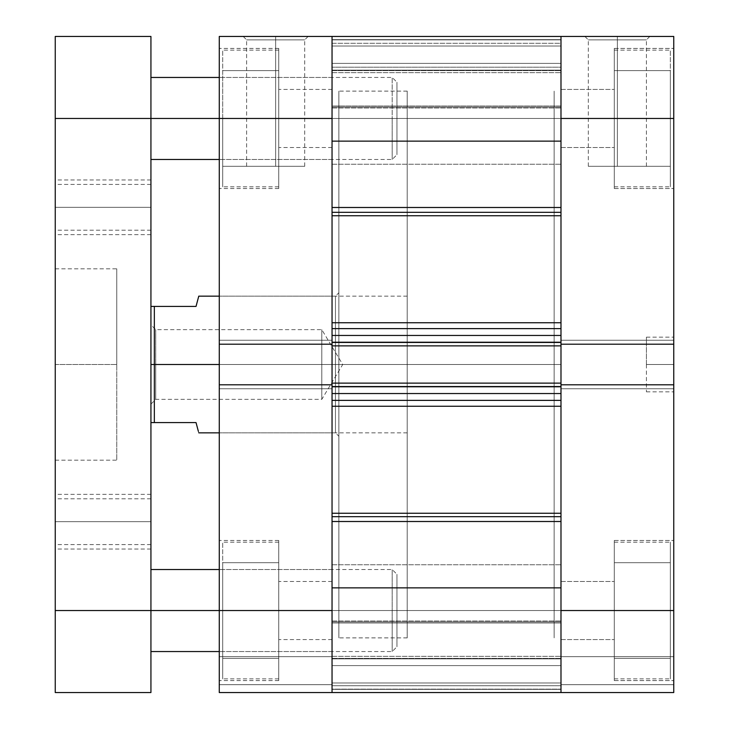 <?xml version="1.0" encoding="UTF-8"?>
<svg xmlns="http://www.w3.org/2000/svg" width="729" height="729" viewBox="0 0 729 729"><rect width="100%" height="100%" fill="white"/><g stroke="black" fill="none" stroke-linecap="round" stroke-linejoin="round"><path stroke-width="0.55" stroke-dasharray="3.65 2.73" d="M614.292 610.538L670.334 610.538L614.292 610.538L614.292 542.194L614.292 610.538L670.334 610.538L670.334 542.194L670.334 610.538L614.292 610.538L614.292 542.194L614.292 680.585L614.292 610.538L673.751 610.538L614.292 610.538L614.292 680.585L614.292 610.538L673.751 610.538L673.751 680.585L673.751 610.538L560.984 610.538L560.984 639.579L560.984 610.538L614.292 610.538L614.292 639.579L614.292 610.538L560.984 610.538L560.984 639.579L560.984 610.538L614.292 610.538L614.292 639.579L614.292 540.49L614.292 680.585L614.292 540.49L614.292 680.585L614.292 542.194L614.292 610.538L560.984 610.538L614.292 610.538L614.292 581.487L614.292 610.538L560.984 610.538L560.984 581.487L560.984 610.538L614.292 610.538L614.292 562.697L614.292 658.378L614.292 581.487L614.292 610.538L673.751 610.538L673.751 692.55L560.984 692.55L673.751 692.55L673.751 656.665L673.751 692.55L560.984 692.55L560.984 340.243L560.984 344.206L673.751 344.206L673.751 118.463L614.292 118.463L670.334 118.463L614.292 118.463L614.292 50.119L614.292 118.463L670.334 118.463L670.334 50.119L670.334 118.463L614.292 118.463L614.292 50.119L614.292 188.519L614.292 118.463L673.751 118.463L673.751 188.519L673.751 118.463L614.292 118.463L614.292 188.519L614.292 118.463L673.751 118.463L673.751 188.519L673.751 118.463L560.984 118.463L560.984 147.513L560.984 118.463L614.292 118.463L560.984 118.463L560.984 147.513L560.984 118.463L614.292 118.463L614.292 147.513L614.292 118.463L560.984 118.463L560.984 344.206L560.984 118.463L614.292 118.463L614.292 48.415L614.292 188.51L614.292 48.415L614.292 188.51L614.292 50.119L614.292 118.463L560.984 118.463L560.984 89.421L560.984 118.463L614.292 118.463L614.292 89.421L614.292 118.463L560.984 118.463L560.984 36.45L673.751 36.45L673.751 680.585L673.751 384.794L673.751 388.757L673.751 384.794L560.984 384.794L560.984 639.579L560.984 581.496L560.984 639.579L560.984 581.496L560.984 610.538L673.751 610.538L673.751 692.55L560.984 692.55L673.751 692.55L673.751 684.686L560.984 684.686L560.984 656.665L673.751 656.665L673.751 684.686L560.984 684.686L673.751 684.686L560.984 684.686L673.751 684.686L673.751 656.665L560.984 656.665L560.984 684.686L673.751 684.686L673.751 692.55L560.984 692.55L560.984 610.538L673.751 610.538L614.292 610.538L614.292 540.481L614.292 658.378L614.292 581.487L614.292 610.538L673.751 610.538L673.751 540.481L673.751 610.538L614.292 610.538L614.292 540.481L614.292 678.881L614.292 610.538L670.334 610.538L670.334 542.194L670.334 610.538L614.292 610.538L614.292 658.378L670.334 658.378L614.292 658.378L670.334 658.378L670.334 610.538L670.334 678.881L670.334 610.538L614.292 610.538L670.334 610.538L670.334 562.697L614.292 562.697L614.292 610.538L614.292 562.697L670.334 562.697L614.292 562.697L670.334 562.697L670.334 610.538L614.292 610.538L670.334 610.538L670.334 658.378L614.292 658.378L614.292 610.538L614.292 678.881L614.292 610.538L670.334 610.538L670.334 678.881L670.334 542.194L670.334 658.378L670.334 610.538L614.292 610.538L614.292 658.378L670.334 658.378L614.292 658.378L670.334 658.378L670.334 610.538L670.334 678.881L670.334 610.538L614.292 610.538L670.334 610.538L670.334 562.697L614.292 562.697L614.292 610.538L614.292 562.697L670.334 562.697L614.292 562.697L670.334 562.697L670.334 610.538L614.292 610.538L670.334 610.538L670.334 658.378L614.292 658.378L614.292 610.538M670.334 118.463L670.334 50.119L670.334 118.463L614.292 118.463L614.292 70.622L614.292 166.303L614.292 89.412L614.292 118.463L673.751 118.463L673.751 188.51L673.751 48.415L673.751 188.51L673.751 48.415L673.751 118.463L560.984 118.463L560.984 147.504L560.984 36.45L673.751 36.45L673.751 118.463L614.292 118.463L614.292 48.415L614.292 166.303L614.292 89.412L614.292 118.463L673.751 118.463L673.751 48.415L673.751 118.463L614.292 118.463L614.292 48.415L614.292 186.806L614.292 118.463L670.334 118.463L670.334 186.806L670.334 118.463L614.292 118.463L614.292 166.303L670.334 166.303L614.292 166.303L670.334 166.303L670.334 70.622L614.292 70.622L614.292 118.463L670.334 118.463L614.292 118.463L614.292 70.622L670.334 70.622L614.292 70.622L670.334 70.622L670.334 166.303L614.292 166.303L614.292 118.463L670.334 118.463L670.334 186.806L670.334 50.119L670.334 166.303L670.334 118.463L614.292 118.463L614.292 186.806L614.292 118.463L670.334 118.463L670.334 186.806L670.334 118.463L614.292 118.463L614.292 166.303L670.334 166.303L614.292 166.303L670.334 166.303L670.334 70.622L614.292 70.622L614.292 118.463L670.334 118.463L614.292 118.463L614.292 70.622L670.334 70.622L614.292 70.622L670.334 70.622L670.334 166.303L614.292 166.303L614.292 118.463L670.334 118.463L670.334 186.806L670.334 118.463M646.413 364.5L646.413 391.837L646.413 364.5L673.751 364.5L646.413 364.5L673.751 364.5L673.751 391.837L673.751 337.163L673.751 364.5L646.413 364.5L646.413 337.163L646.413 364.5M617.372 39.867L588.321 39.867L617.372 39.867L617.372 166.303L588.321 166.303L617.372 166.303L617.372 39.867L588.321 39.867L617.372 39.867L617.372 166.303L646.413 166.303L588.33 166.303L617.372 166.303L617.372 39.867L646.413 39.867L617.372 39.867L617.372 36.45L584.904 36.45L649.84 36.45L584.904 36.45L617.372 36.45L617.372 39.867L646.413 39.867L617.372 39.867M554.149 364.5L560.984 364.5L554.149 364.5L554.149 91.125L554.149 637.875L554.149 91.125L554.149 637.875L554.149 364.5L560.984 364.5L560.984 91.125L560.984 364.5L407.21 364.5L554.149 364.5L554.149 637.875L554.149 364.5L407.21 364.5L407.21 637.875L407.21 364.5L219.274 364.5L219.274 432.844L219.274 364.5L335.458 364.5L335.458 432.844L335.458 364.5L338.876 364.5L219.274 364.5L219.274 432.844L219.274 296.156L219.274 364.5L335.458 364.5L335.458 432.844L335.458 364.5L219.274 364.5L219.274 296.156L219.274 364.5L407.21 364.5L407.21 432.844L407.21 364.5L154.348 364.5L407.21 364.5L407.21 91.125L407.21 637.875L407.21 91.125L407.21 364.5L554.149 364.5L554.149 91.125L554.149 364.5M560.984 364.5L560.984 637.875L560.984 91.125L560.984 364.5L332.041 364.5L338.876 364.5L338.876 436.261L338.876 364.5L332.041 364.5L332.041 91.125L332.041 364.5L338.876 364.5L338.876 91.125L338.876 637.875L338.876 91.125L338.876 637.875L338.876 364.5L332.041 364.5L332.041 637.875L332.041 91.125L332.041 637.875L332.041 364.5L560.984 364.5L560.984 637.875L560.984 91.125L560.984 364.5L332.041 364.5L332.041 91.125L332.041 637.875L332.041 364.5L560.984 364.5L560.984 91.125L560.984 364.5M560.984 344.206L560.984 388.757L560.984 384.794L673.751 384.794L673.751 388.757L560.984 388.757L560.984 384.794L673.751 384.794L560.984 384.794L560.984 388.757L673.751 388.757L560.984 388.757L673.751 388.757L673.751 340.243L560.984 340.243L673.751 340.243L673.751 344.206L560.984 344.206L560.984 340.243L673.751 340.243L560.984 340.243L560.984 388.757L673.751 388.757L560.984 388.757L673.751 388.757L673.751 384.794L560.984 384.794L673.751 384.794L673.751 388.757L560.984 388.757L560.984 340.243L560.984 344.206L673.751 344.206L560.984 344.206L673.751 344.206L673.751 340.243L560.984 340.243L673.751 340.243L560.984 340.243L673.751 340.243L673.751 344.206L560.984 344.206L560.984 322.747L332.041 322.747L332.041 215.748L560.984 215.748L560.984 322.747L560.984 141.134L332.041 141.134L332.041 118.463L332.041 159.469L332.041 118.463L219.274 118.463L332.041 118.463L332.041 147.513L332.041 118.463L222.691 118.463L278.733 118.463L278.733 50.119L278.733 188.519L278.733 118.463L219.274 118.463L219.274 159.469L219.274 118.463L332.041 118.463L278.733 118.463L278.733 147.513L278.733 48.415L278.733 188.51L278.733 50.119L278.733 118.463L332.041 118.463L332.041 89.421L332.041 344.206L332.041 340.243L332.041 344.206L219.274 344.206L219.274 36.45L332.041 36.45L332.041 388.757L332.041 340.243L219.274 340.243L219.274 344.206L219.274 48.415L219.274 118.463L332.041 118.463L219.274 118.463L219.274 36.45L332.041 36.45L332.041 118.463L219.274 118.463L278.733 118.463L278.733 70.622L278.733 166.303L278.733 89.412L278.733 118.463L219.274 118.463L219.274 48.415L219.274 118.463L332.041 118.463L332.041 77.456L332.041 164.253L332.041 118.463L560.984 118.463L332.041 118.463L332.041 164.253L332.041 118.463L560.984 118.463L560.984 164.253L560.984 118.463L332.041 118.463L560.984 118.463L560.984 164.253L560.984 36.55L560.984 107.956L560.984 107.099L332.041 107.099L332.041 70.148L560.984 70.148L560.984 107.099L560.984 70.148L332.041 70.148L332.041 107.099L560.984 107.099L560.984 36.45L560.984 107.956L560.984 37.033M673.751 118.463L673.751 48.415L673.751 118.463M673.751 610.538L673.751 540.481L673.751 610.538M560.984 656.665L673.751 656.665L560.984 656.665M560.984 691.967L560.984 684.686L673.751 684.686L560.984 684.686L560.984 692.55L560.984 689.352L332.041 689.352L332.041 692.55L332.041 656.665L332.041 692.55L219.274 692.55L332.041 692.55L219.274 692.55L219.274 610.538L332.041 610.538L332.041 651.544L332.041 610.538L219.274 610.538L219.274 651.544L219.274 610.538L278.733 610.538L222.691 610.538L278.733 610.538L278.733 542.194L278.733 680.585L278.733 610.538L219.274 610.538L219.274 680.585L219.274 384.794L332.041 384.794L332.041 639.579L332.041 610.538L219.274 610.538L219.274 340.243L332.041 340.243L219.274 340.243L219.274 344.206L332.041 344.206L219.274 344.206L219.274 340.243L332.041 340.243L332.041 610.538L278.733 610.538L278.733 540.49L278.733 680.585L278.733 542.194L278.733 610.538L332.041 610.538L332.041 581.487L332.041 692.55L332.041 656.665L219.274 656.665L219.274 684.686L332.041 684.686L219.274 684.686L332.041 684.686L219.274 684.686L332.041 684.686L219.274 684.686L219.274 656.665L332.041 656.665L332.041 684.686L219.274 684.686L219.274 692.55L332.041 692.55L219.274 692.55L219.274 540.49L219.274 610.538L332.041 610.538L332.041 692.55L332.041 610.538L219.274 610.538L278.733 610.538L278.733 581.487L278.733 658.378L278.733 562.697L278.733 639.588L278.733 581.487L278.733 610.538L219.274 610.538L219.274 540.481L219.274 610.538L332.041 610.538L332.041 569.531L332.041 656.328L332.041 610.538L560.984 610.538L332.041 610.538L332.041 656.328L332.041 610.538L560.984 610.538L560.984 656.328L560.984 610.538L332.041 610.538L560.984 610.538L560.984 692.55L560.984 621.044L560.984 621.901L332.041 621.901L332.041 658.852L560.984 658.852L560.984 621.901L560.984 658.852L332.041 658.852L332.041 621.901L560.984 621.901L560.984 692.55L560.984 609.417M617.372 166.303L646.413 166.303L617.372 166.303M617.372 36.45L649.831 36.45L617.372 36.45M673.751 364.5L673.751 337.163L673.751 364.5M670.334 610.538L670.334 678.881L670.334 610.538M275.653 39.867L304.704 39.867L275.653 39.867L275.653 166.303L304.704 166.303L275.653 166.303L275.653 39.867L304.704 39.867L275.653 39.867L275.653 166.303L275.653 39.867L246.612 39.867L275.653 39.867L275.653 36.45L308.121 36.45L243.185 36.45L308.121 36.45L275.653 36.45L275.653 39.867L246.612 39.867L275.653 39.867M222.691 610.538L222.691 542.194L222.691 610.538L278.733 610.538L278.733 540.481L278.733 678.881L278.733 610.538L222.691 610.538L222.691 678.881L222.691 610.538L222.691 658.378L278.733 658.378L278.733 610.538L222.691 610.538L278.733 610.538L278.733 658.378L222.691 658.378L278.733 658.378L222.691 658.378L222.691 562.697L278.733 562.697L278.733 610.538L222.691 610.538L278.733 610.538L278.733 562.697L222.691 562.697L278.733 562.697L222.691 562.697L222.691 678.881L222.691 610.538M222.691 118.463L222.691 50.119L222.691 118.463L278.733 118.463L278.733 48.415L278.733 186.806L278.733 118.463L222.691 118.463L222.691 186.806L222.691 118.463L278.733 118.463L278.733 166.303L222.691 166.303L278.733 166.303L222.691 166.303L222.691 70.622L278.733 70.622L278.733 118.463L222.691 118.463L278.733 118.463L278.733 70.622L222.691 70.622L278.733 70.622L222.691 70.622L222.691 166.303L278.733 166.303L278.733 118.463L222.691 118.463L222.691 186.806L222.691 118.463M219.274 388.757L219.274 384.794L219.274 388.757L332.041 388.757L219.274 388.757L332.041 388.757L219.274 388.757L219.274 384.794L219.274 388.757L332.041 388.757L219.274 388.757L219.274 384.794L332.041 384.794L219.274 384.794L332.041 384.794L332.041 388.757L219.274 388.757L332.041 388.757L332.041 340.243L332.041 344.206L219.274 344.206L219.274 340.243L332.041 340.243L219.274 340.243L332.041 340.243L219.274 340.243L219.274 388.757M335.458 364.5L335.458 296.156L335.458 364.5L338.876 364.5L335.458 364.5L335.458 296.156L335.458 364.5M338.876 364.5L338.876 292.739L338.876 364.5M332.041 656.665L219.274 656.665L332.041 656.665M332.041 691.967L332.041 684.686L219.274 684.686L219.274 692.55L332.041 692.55L332.041 609.417M332.041 384.794L219.274 384.794L332.041 384.794L332.041 386.543L332.041 385.231L332.041 386.543L560.984 386.543L560.984 385.231L560.984 587.866L560.984 513.252L332.041 513.252L332.041 406.253L560.984 406.253L560.984 513.252L560.984 384.794M332.041 344.206L219.274 344.206L332.041 344.206L332.041 342.457L332.041 344.872L332.041 215.748L332.041 342.457L560.984 342.457L560.984 343.769L560.984 335.458L332.041 335.458L332.041 328.624L560.984 328.624L560.984 335.458L560.984 328.624L332.041 328.624L332.041 335.458L560.984 335.458L560.984 328.624L332.041 328.624L560.984 328.624L560.984 241.044L560.984 328.624L332.041 328.624L560.984 328.624M275.653 166.303L246.612 166.303L275.653 166.303M219.274 118.463L219.274 77.456L219.274 118.463L396.959 118.463L392.175 118.463L392.175 77.456L392.175 118.463L150.93 118.463L150.93 77.456L150.93 692.55L55.249 692.55L55.249 36.45L150.93 36.45L150.93 651.544L150.93 610.538L55.249 610.538L55.249 118.463L150.93 118.463L55.249 118.463L55.249 36.45L150.93 36.45L150.93 159.469L150.93 118.463L392.175 118.463L392.175 77.456L392.175 118.463L219.274 118.463M219.274 610.538L219.274 569.531L219.274 610.538L396.959 610.538L392.175 610.538L392.175 569.531L392.175 610.538L150.93 610.538L150.93 692.55L55.249 692.55L55.249 610.538L150.93 610.538L150.93 651.544L150.93 610.538L392.175 610.538L392.175 569.531L392.175 610.538L219.274 610.538M275.653 36.45L243.194 36.45L275.653 36.45M155.714 364.5L155.714 329.645L155.714 364.5L150.93 364.5L342.73 364.5L321.79 364.5L321.79 329.645L321.79 364.5L321.79 329.645L321.79 364.5L321.79 329.645L321.79 364.5L155.714 364.5L155.714 329.645L155.714 364.5L321.79 364.5L155.714 364.5L155.714 399.355L155.714 364.5L150.93 364.5L150.93 306.408L150.93 422.592L150.93 306.408L196.037 306.408L154.348 306.408L154.348 364.5L154.348 306.408L150.93 306.408L150.93 364.5L155.714 364.5L155.714 399.355L155.714 364.5M154.348 422.592L154.348 364.5L154.348 422.592L150.93 422.592L150.93 373.467L150.93 422.592L196.037 422.592L154.348 422.592M197.495 428.087L198.762 432.844M198.716 432.671L198.352 431.286M198.762 296.156L198.069 298.772L198.771 296.156M321.79 364.5L321.79 399.355L321.79 364.5L342.73 364.5L321.79 364.5L321.79 399.355L321.79 364.5M198.069 298.772L196.037 306.408M150.93 364.5L150.93 404.139L150.93 364.5M332.041 119.583L332.041 37.033M332.041 516.67L332.041 587.866L332.041 487.956L332.041 587.866L560.984 587.866L560.984 521.508L332.041 521.508L332.041 516.67M332.041 587.866L332.041 521.508L560.984 521.508L560.984 400.376L332.041 400.376L332.041 393.542L560.984 393.542L332.041 393.542L332.041 400.376L560.984 400.376L560.984 393.542L560.984 400.376L332.041 400.376L560.984 400.376L332.041 400.376L332.041 434.211L332.041 393.542L332.041 513.252L560.984 513.252L560.984 656.328L560.984 564.747L560.984 656.328L560.984 564.747L560.984 610.538L332.041 610.538L332.041 564.747L332.041 656.328L332.041 564.747L332.041 656.328L332.041 587.866L560.984 587.866M560.984 119.583L560.984 215.748L332.041 215.748L332.041 328.624M332.041 384.128L332.041 344.872M332.041 434.211L332.041 487.956L332.041 434.211M560.984 384.128L560.984 386.543L332.041 386.543L332.041 393.542L332.041 383.126L560.984 383.126L560.984 387.053L560.984 344.872M332.041 118.463L332.041 36.45L332.041 39.648L332.041 36.45L560.984 36.45L560.984 39.648L332.041 39.648L332.041 106.015L560.984 106.015L560.984 39.648L332.041 39.648L560.984 39.648L560.984 106.015L332.041 106.015L332.041 39.648L560.984 39.648L560.984 36.45L560.984 164.253L560.984 72.672L560.984 164.253L560.984 72.672L560.984 118.463L332.041 118.463L560.984 118.463L332.041 118.463L332.041 72.672L332.041 118.463L560.984 118.463L560.984 72.672L560.984 118.463L332.041 118.463L332.041 72.672L332.041 118.463M560.984 345.874L560.984 341.947L560.984 345.874L332.041 345.874L332.041 341.947L560.984 341.947L332.041 341.947L560.984 341.947L560.984 345.874L560.984 341.947L332.041 341.947L560.984 341.947L332.041 341.947L332.041 345.874L560.984 345.874L332.041 345.874L560.984 345.874L332.041 345.874L560.984 345.874L560.984 341.947L332.041 341.947L560.984 341.947L560.984 387.053L332.041 387.053L560.984 387.053L332.041 387.053L332.041 383.126L332.041 387.053L560.984 387.053L332.041 387.053L560.984 387.053L560.984 383.126L560.984 387.053L332.041 387.053L332.041 383.126L560.984 383.126L332.041 383.126L560.984 383.126L332.041 383.126L560.984 383.126L560.984 387.053L332.041 387.053L332.041 341.947L332.041 345.874L332.041 342.457L560.984 342.457L560.984 345.874M560.984 141.134L332.041 141.134L332.041 207.492L560.984 207.492L560.984 141.134L560.984 207.492L332.041 207.492L332.041 141.134M560.984 689.352L332.041 689.352L332.041 622.985L560.984 622.985L560.984 689.352L560.984 622.985L332.041 622.985L332.041 689.352L560.984 689.352L560.984 692.55L332.041 692.55L332.041 689.352L560.984 689.352M332.041 364.5L332.041 91.125L332.041 364.5M332.041 610.538L560.984 610.538L332.041 610.538L332.041 564.747L332.041 610.538L560.984 610.538L560.984 564.747L560.984 610.538L332.041 610.538L332.041 564.747L332.041 610.538M560.984 610.538L560.984 564.747L560.984 610.538M560.984 118.463L560.984 72.672L560.984 118.463M332.041 43.284L560.984 43.284L560.984 63.387L332.041 63.387L332.041 43.284L560.984 43.284L560.984 63.387L332.041 63.387L332.041 36.45L560.984 36.45L332.041 36.45L560.984 36.45L332.041 36.45L332.041 43.284L560.984 43.284L332.041 43.284M560.984 46.018L560.984 67.205L332.041 67.205L332.041 46.018L560.984 46.018L332.041 46.018L560.984 46.018L332.041 46.018L332.041 39.867L560.984 39.867L560.984 46.018L332.041 46.018L332.041 67.205L560.984 67.205L560.984 46.018L332.041 46.018L560.984 46.018L560.984 39.867L332.041 39.867L332.041 46.018L560.984 46.018M332.041 70.622L560.984 70.622L332.041 70.622L560.984 70.622L560.984 67.205L332.041 67.205L332.041 70.622L332.041 67.205L560.984 67.205L560.984 70.622L332.041 70.622M560.984 36.45L560.984 43.284L560.984 36.45L332.041 36.45L560.984 36.45L560.984 39.867L332.041 39.867L332.041 36.45L332.041 39.867L560.984 39.867L560.984 36.45L332.041 36.45L560.984 36.45M332.041 685.716L560.984 685.716L560.984 665.613L332.041 665.613L332.041 685.716L560.984 685.716L560.984 665.613L332.041 665.613L332.041 692.55L560.984 692.55L332.041 692.55L560.984 692.55L560.984 685.716L332.041 685.716L560.984 685.716L560.984 692.55L332.041 692.55L560.984 692.55L560.984 658.378L332.041 658.378L332.041 682.982L560.984 682.982L332.041 682.982L560.984 682.982L332.041 682.982L332.041 689.133L560.984 689.133L332.041 689.133L332.041 658.378L560.984 658.378L560.984 682.982L332.041 682.982L560.984 682.982L332.041 682.982L560.984 682.982L560.984 689.133L332.041 689.133L332.041 692.55L332.041 685.716M332.041 658.378L560.984 658.378L332.041 658.378M332.041 692.55L560.984 692.55L332.041 692.55L332.041 689.133L560.984 689.133L560.984 692.55L332.041 692.55M560.984 328.615L560.984 322.747L332.041 322.747L332.041 328.615M332.041 622.985L332.041 620.99L332.041 621.901L560.984 621.901L560.984 620.99L560.984 622.985L332.041 622.985L560.984 622.985L560.984 620.99L560.984 621.901L332.041 621.901L332.041 620.99L332.041 622.985M560.984 665.613L560.984 658.852L332.041 658.852L332.041 665.613L560.984 665.613L332.041 665.613L332.041 658.852L560.984 658.852L560.984 665.613M560.984 400.385L560.984 406.253L332.041 406.253L332.041 400.385M332.041 106.015L332.041 108.01L332.041 107.099L560.984 107.099L560.984 108.01L560.984 106.015L332.041 106.015L560.984 106.015L560.984 108.01L560.984 107.099L332.041 107.099L332.041 108.01L332.041 106.015M560.984 63.387L560.984 70.148L332.041 70.148L332.041 63.387L560.984 63.387L332.041 63.387L332.041 70.148L560.984 70.148L560.984 63.387M560.984 400.376L332.041 400.376M396.959 118.463L396.959 82.24L396.959 154.685L396.959 82.24L396.959 118.463L392.175 118.463L392.175 159.469L392.175 118.463L392.175 159.469L392.175 118.463L396.959 118.463L396.959 154.685L396.959 118.463M396.959 610.538L396.959 574.315L396.959 646.76L396.959 574.315L396.959 610.538L392.175 610.538L392.175 651.544L392.175 610.538L392.175 651.544L392.175 610.538L396.959 610.538L396.959 646.76L396.959 610.538M150.93 207.309L150.93 234.647L150.93 207.309L55.249 207.309L150.93 207.309L150.93 230.209L150.93 207.309L55.249 207.309L55.249 234.647L55.249 207.309L150.93 207.309L150.93 234.647L150.93 179.972L150.93 230.209L150.93 184.41L150.93 207.309L55.249 207.309L55.249 234.647L55.249 179.972L55.249 230.209L55.249 184.41L55.249 207.309L150.93 207.309L150.93 184.419L150.93 207.309L55.249 207.309L55.249 184.419L55.249 207.309L150.93 207.309L150.93 179.972L150.93 207.309M150.93 521.691L150.93 549.028L150.93 521.691L55.249 521.691L150.93 521.691L150.93 544.581L150.93 521.691L55.249 521.691L55.249 549.028L55.249 521.691L150.93 521.691L150.93 549.028L150.93 494.353L150.93 544.59L150.93 498.791L150.93 521.691L55.249 521.691L55.249 549.028L55.249 494.353L55.249 544.59L55.249 498.791L55.249 521.691L150.93 521.691L150.93 498.791L150.93 521.691L55.249 521.691L55.249 498.791L55.249 521.691L150.93 521.691L150.93 494.353L150.93 521.691M55.249 364.5L55.249 460.181L55.249 364.5L116.758 364.5L55.249 364.5L116.758 364.5L116.758 460.181L116.758 268.819L116.758 364.5L55.249 364.5L55.249 268.819L55.249 364.5M116.758 364.5L116.758 268.819L116.758 364.5M55.249 521.691L55.249 494.353L55.249 521.691M55.249 207.309L55.249 179.972L55.249 207.309M614.292 542.194L670.334 542.194L614.292 542.194M614.292 50.119L670.334 50.119L614.292 50.119M646.413 391.837L673.751 391.837M588.321 166.303L588.321 39.867L584.904 36.45M614.292 680.585L673.751 680.585L614.292 680.585M614.292 188.519L673.751 188.519L614.292 188.519M407.21 91.125L338.876 91.125M560.984 147.513L614.292 147.513L560.984 147.513M560.984 639.579L614.292 639.579L560.984 639.579M560.984 581.487L614.292 581.487L560.984 581.487M560.984 89.421L614.292 89.421L560.984 89.421M407.21 637.875L338.876 637.875M614.292 48.415L673.751 48.415L614.292 48.415M614.292 540.481L673.751 540.481L614.292 540.481M646.413 166.303L646.413 39.867L649.831 36.45M646.413 337.163L673.751 337.163M614.292 186.806L670.334 186.806L614.292 186.806M614.292 678.881L670.334 678.881L614.292 678.881M304.704 166.303L304.704 39.867L308.121 36.45M332.041 651.544L219.274 651.544L392.175 651.544L396.959 646.76M332.041 159.469L219.274 159.469L392.175 159.469L396.959 154.685M278.733 542.194L222.691 542.194M278.733 50.119L222.691 50.119M407.21 432.844L219.274 432.844L335.458 432.844L338.876 436.261M278.733 680.585L219.274 680.585M278.733 188.519L219.274 188.519M332.041 147.513L278.733 147.513M332.041 639.579L278.733 639.579M332.041 581.487L278.733 581.487M332.041 89.421L278.733 89.421M407.21 296.156L219.274 296.156L335.458 296.156L338.876 292.739M278.733 48.415L219.274 48.415M278.733 540.481L219.274 540.481M246.612 166.303L246.612 39.867L243.194 36.45M278.733 186.806L222.691 186.806M278.733 678.881L222.691 678.881M332.041 77.456L219.274 77.456L392.175 77.456L396.959 82.24M332.041 569.531L219.274 569.531L392.175 569.531L396.959 574.315M150.93 404.139L155.714 399.355L321.79 399.355L342.73 364.5L321.79 329.645L155.714 329.645L150.93 324.861M332.041 164.253L560.984 164.253L332.041 164.253M332.041 656.328L560.984 656.328L332.041 656.328M332.041 72.672L560.984 72.672L332.041 72.672M332.041 564.747L560.984 564.747L332.041 564.747M332.041 620.99L560.984 620.99L332.041 620.99M332.041 108.01L560.984 108.01L332.041 108.01M150.93 234.647L55.249 234.647M150.93 549.028L55.249 549.028M150.93 544.581L55.249 544.581M150.93 230.209L55.249 230.209M55.249 460.181L116.758 460.181M55.249 268.819L116.758 268.819M150.93 184.419L55.249 184.419M150.93 498.791L55.249 498.791M150.93 494.353L55.249 494.353M150.93 179.972L55.249 179.972"/><path stroke-width="1.09" d="M673.751 384.794L560.984 384.794L560.984 610.538L673.751 610.538L673.751 36.45L560.984 36.45L560.984 344.206L673.751 344.206L673.751 118.463L560.984 118.463L560.984 344.206L673.751 344.206L673.751 384.794L560.984 384.794L560.984 692.55L673.751 692.55L673.751 384.794M673.751 692.55L560.984 692.55L560.984 587.866L332.041 587.866L332.041 692.55L219.274 692.55L332.041 692.55L332.041 384.794L332.041 610.538L219.274 610.538L219.274 692.55L219.274 384.794L219.274 610.538L150.93 610.538L332.041 610.538L332.041 692.55L560.984 692.55L560.984 610.538L673.751 610.538L673.751 692.55M673.751 36.45L560.984 36.45L560.984 118.463L673.751 118.463L673.751 36.45M219.274 118.463L332.041 118.463L332.041 344.206L219.274 344.206L219.274 118.463L219.274 384.794L332.041 384.794L219.274 384.794L219.274 344.206L332.041 344.206L332.041 36.45L219.274 36.45L219.274 118.463L332.041 118.463L332.041 36.45L219.274 36.45L219.274 118.463L150.93 118.463L219.274 118.463M154.348 306.408L150.93 306.408L154.348 306.408L154.348 364.5L154.348 306.408L196.037 306.408L198.069 298.772L196.037 306.408L154.348 306.408M198.352 431.286L196.037 422.592L150.93 422.592L154.348 422.592L154.348 364.5L219.274 364.5L150.93 364.5L154.348 364.5L154.348 422.592L196.037 422.592L197.495 428.087M198.698 296.411L198.233 298.17M196.037 306.408L198.762 296.156M560.984 212.33L332.041 212.33L560.984 212.33M332.041 207.492L560.984 207.492L332.041 207.492M560.984 516.67L332.041 516.67L560.984 516.67M332.041 513.252L560.984 513.252L332.041 513.252M560.984 215.748L332.041 215.748L560.984 215.748M332.041 322.747L560.984 322.747L332.041 322.747M560.984 406.253L332.041 406.253L560.984 406.253M332.041 141.134L560.984 141.134L332.041 141.134L332.041 36.45L332.041 119.583M332.041 335.458L332.041 342.457L560.984 342.457L560.984 335.458L560.984 342.457L332.041 342.457L332.041 335.458L560.984 335.458L332.041 335.458M332.041 343.769L332.041 385.231M332.041 386.543L332.041 393.542L332.041 386.543L560.984 386.543L560.984 393.542L332.041 393.542L560.984 393.542L560.984 386.543L332.041 386.543M332.041 609.417L332.041 692.541M560.984 141.134L560.984 119.583M560.984 343.769L560.984 385.231M560.984 609.417L560.984 692.541M560.984 587.866L332.041 587.866M332.041 521.508L560.984 521.508L332.041 521.508M332.041 400.376L560.984 400.376L332.041 400.376M332.041 384.794L332.041 383.126L560.984 383.126L332.041 383.126L332.041 345.874L560.984 345.874L332.041 345.874L332.041 344.206M332.041 328.624L560.984 328.624L332.041 328.624M560.984 344.206L560.984 384.794M150.93 692.55L150.93 36.45L55.249 36.45L55.249 692.55L150.93 692.55L55.249 692.55L55.249 118.463L150.93 118.463L150.93 610.538L55.249 610.538L150.93 610.538L150.93 692.55M55.249 118.463L150.93 118.463L150.93 36.45L55.249 36.45L55.249 118.463M198.771 432.844L219.274 432.844M198.771 296.156L219.274 296.156M332.041 36.45L560.984 36.45M150.93 569.531L219.274 569.531M150.93 77.456L219.274 77.456M150.93 159.469L219.274 159.469M150.93 651.544L219.274 651.544"/></g></svg>
